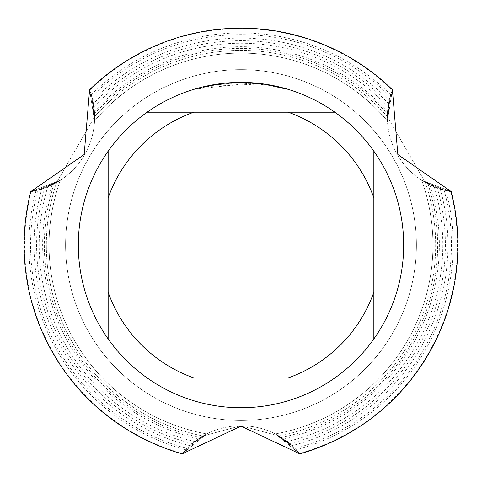<?xml version="1.0" encoding="UTF-8"?>
<svg xmlns="http://www.w3.org/2000/svg" width="482" height="482" viewBox="0 0 482 482"><rect width="100%" height="100%" fill="white"/><g stroke="black" fill="none" stroke-linecap="round" stroke-linejoin="round"><path stroke-width="0.36" stroke-dasharray="2.41 1.81" d="M241 69.661A175.4 175.4 0 0 1 416.4 245.061A175.4 175.4 0 0 1 241 420.455A175.4 175.4 0 0 1 65.6 245.061A175.4 175.4 0 0 1 241 69.661A175.4 175.4 0 0 1 416.4 245.061A175.4 175.4 0 0 1 241 420.455A175.4 175.4 0 0 1 65.6 245.061A175.4 175.4 0 0 1 241 69.661A175.4 175.4 0 0 1 416.4 245.061A175.4 175.4 0 0 1 241 420.455A175.4 175.4 0 0 1 65.6 245.061A175.4 175.4 0 0 1 241 69.661A175.4 175.4 0 0 1 416.4 245.061A175.4 175.4 0 0 1 241 420.455A175.4 175.4 0 0 1 65.6 245.061A175.4 175.4 0 0 1 241 69.661M241 425.72L279 435.987L241 425.72L203 435.987L241 425.72M425.347 182.509A194.668 194.668 0 0 1 279.006 435.981A75.505 75.505 0 0 0 202.994 435.981A194.668 194.668 0 0 1 56.653 182.509A75.505 75.505 0 0 0 94.659 116.686L56.653 182.503L94.647 116.686A194.668 194.668 0 0 1 387.341 116.686A75.505 75.505 0 0 0 425.347 182.509L387.353 116.686L425.347 182.503L427.926 183.919A196.668 196.668 0 0 1 281.518 437.511L279.006 435.981A194.668 194.668 0 0 0 425.347 182.509M259.647 84.001L207.32 86.459A162.133 162.133 0 0 1 222.702 83.958L237.144 82.97L255.056 83.537L269.48 85.447L284.494 88.869L269.414 85.441L250.441 83.199L197.512 88.869L210.58 85.802L228.335 83.422L241.765 82.928L259.647 84.001L259.647 83.458L243.928 82.41M245.953 82.458L259.027 83.386M246.091 82.464L241 82.386A162.675 162.675 0 0 1 403.675 245.061A162.675 162.675 0 0 1 241 407.736A162.675 162.675 0 0 1 78.325 245.061A162.675 162.675 0 0 1 241 82.386L250.435 82.663L267.697 84.591M284.507 88.308L284.507 88.869L284.507 88.308L267.004 84.477L267.01 85.025M230.269 82.735L222.702 83.416L222.702 83.958L222.702 83.416A162.675 162.675 0 0 0 207.326 85.904L219.123 83.862M225.178 83.157L224.485 83.223M207.326 86.459L207.326 85.904L207.32 86.459M232.595 82.603L241 82.386L222.172 83.476L209.742 85.416L197.5 88.308L202.609 86.977M269.42 85.435L269.42 84.886L269.42 85.435M250.441 83.199L250.441 82.657M197.5 88.869L197.5 88.308M221.816 83.519L241 82.386M30.794 191.577L60.298 180.274A191.957 191.957 0 0 0 49.044 245.061A191.957 191.957 0 0 1 60.304 180.28A191.957 191.957 0 0 0 49.044 245.061A191.957 191.957 0 0 1 60.304 180.28L30.794 191.577L60.298 180.274A191.957 191.957 0 0 0 49.044 245.061A191.957 191.957 0 0 1 60.304 180.28A191.957 191.957 0 0 0 49.044 245.061A191.957 191.957 0 0 1 60.304 180.28L30.794 191.577L60.298 180.274A191.957 191.957 0 0 0 49.044 245.061A191.957 191.957 0 0 1 60.304 180.28A191.957 191.957 0 0 0 49.044 245.061A191.957 191.957 0 0 1 60.304 180.28L30.794 191.577L60.298 180.274A191.957 191.957 0 0 0 49.044 245.061A191.957 191.957 0 0 1 60.304 180.28A191.957 191.957 0 0 0 49.044 245.061A191.957 191.957 0 0 1 60.304 180.28L30.794 191.577L60.298 180.274A191.957 191.957 0 0 0 49.044 245.061A191.957 191.957 0 0 1 60.304 180.28A191.957 191.957 0 0 0 49.044 245.061A191.957 191.957 0 0 1 60.304 180.28L30.794 191.577L60.298 180.274A191.957 191.957 0 0 0 49.044 245.061A191.957 191.957 0 0 1 60.304 180.28A191.957 191.957 0 0 0 49.044 245.061A191.957 191.957 0 0 1 60.304 180.28L30.794 191.577L60.298 180.274A191.957 191.957 0 0 0 49.044 245.061A191.957 191.957 0 0 1 60.304 180.28A191.957 191.957 0 0 0 49.044 245.061A191.957 191.957 0 0 1 60.304 180.28L30.794 191.577L60.298 180.274A191.957 191.957 0 0 0 49.044 245.061A191.957 191.957 0 0 1 60.304 180.28A191.957 191.957 0 0 0 49.044 245.061A191.957 191.957 0 0 1 60.304 180.28L30.794 191.577L60.298 180.274A191.957 191.957 0 0 0 49.044 245.061A191.957 191.957 0 0 1 60.304 180.28A191.957 191.957 0 0 0 49.044 245.061A191.957 191.957 0 0 1 60.304 180.28L30.794 191.577L60.298 180.274A191.957 191.957 0 0 0 49.044 245.061A191.957 191.957 0 0 1 60.304 180.28A191.957 191.957 0 0 0 206.748 433.933A191.957 191.957 0 0 1 49.044 245.061A191.957 191.957 0 0 0 206.748 433.933A191.957 191.957 0 0 1 49.044 245.061A191.957 191.957 0 0 0 206.748 433.933A191.957 191.957 0 0 1 49.044 245.061A191.957 191.957 0 0 0 206.748 433.933A191.957 191.957 0 0 1 49.044 245.061A191.957 191.957 0 0 0 206.748 433.933A191.957 191.957 0 0 1 49.044 245.061A191.957 191.957 0 0 0 206.748 433.933A191.957 191.957 0 0 1 49.044 245.061A191.957 191.957 0 0 0 206.748 433.933A191.957 191.957 0 0 1 49.044 245.061A191.957 191.957 0 0 0 206.748 433.933A191.957 191.957 0 0 1 49.044 245.061A191.957 191.957 0 0 0 206.748 433.933A191.957 191.957 0 0 1 49.044 245.061A191.957 191.957 0 0 0 206.748 433.933A191.957 191.957 0 0 1 49.044 245.061A191.957 191.957 0 0 0 206.748 433.933A191.957 191.957 0 0 1 49.044 245.061A191.957 191.957 0 0 0 206.748 433.933A191.957 191.957 0 0 1 49.044 245.061A191.957 191.957 0 0 0 206.748 433.933A191.957 191.957 0 0 1 49.044 245.061A191.957 191.957 0 0 0 206.748 433.933A191.957 191.957 0 0 1 49.044 245.061A191.957 191.957 0 0 0 206.748 433.933A191.957 191.957 0 0 1 49.044 245.061A191.957 191.957 0 0 0 206.748 433.933A191.957 191.957 0 0 1 49.044 245.061A191.957 191.957 0 0 0 206.748 433.933A191.957 191.957 0 0 1 49.044 245.061A191.957 191.957 0 0 0 206.748 433.933A191.957 191.957 0 0 1 49.044 245.061A191.957 191.957 0 0 0 206.748 433.933A191.957 191.957 0 0 1 49.044 245.061A191.957 191.957 0 0 0 206.748 433.933A191.957 191.957 0 0 1 49.044 245.061A191.957 191.957 0 0 0 206.748 433.933A191.957 191.957 0 0 1 49.044 245.061A191.957 191.957 0 0 0 206.748 433.933A191.957 191.957 0 0 1 49.044 245.061A191.957 191.957 0 0 0 206.748 433.933A191.957 191.957 0 0 1 49.044 245.061A191.957 191.957 0 0 0 206.748 433.933A191.957 191.957 0 0 1 60.304 180.28L56.653 182.509A194.668 194.668 0 0 0 202.994 435.981L206.754 433.945L182.214 453.839A75.505 75.505 0 0 1 299.786 453.839L275.246 433.945L299.786 453.839A75.505 75.505 0 0 0 182.214 453.839A216.9 216.9 0 0 1 30.794 191.577A216.9 216.9 0 0 0 24.1 245.061A216.9 216.9 0 0 1 30.794 191.577A216.9 216.9 0 0 0 24.1 245.061A216.9 216.9 0 0 1 30.794 191.577A216.9 216.9 0 0 0 24.1 245.061A216.9 216.9 0 0 1 30.794 191.577A216.9 216.9 0 0 0 24.1 245.061A216.9 216.9 0 0 1 30.794 191.577A216.9 216.9 0 0 0 24.1 245.061A216.9 216.9 0 0 1 30.794 191.577A216.9 216.9 0 0 0 24.1 245.061A216.9 216.9 0 0 1 30.794 191.577A216.9 216.9 0 0 0 24.1 245.061A216.9 216.9 0 0 1 30.794 191.577A216.9 216.9 0 0 0 24.1 245.061A216.9 216.9 0 0 1 30.794 191.577A216.9 216.9 0 0 0 24.1 245.061A216.9 216.9 0 0 1 30.794 191.577A216.9 216.9 0 0 0 24.1 245.061A216.9 216.9 0 0 1 30.794 191.577A216.9 216.9 0 0 0 24.1 245.061A216.9 216.9 0 0 1 30.794 191.577A216.9 216.9 0 0 0 24.1 245.061A216.9 216.9 0 0 1 30.794 191.577A216.9 216.9 0 0 0 24.1 245.061A216.9 216.9 0 0 1 30.794 191.577A216.9 216.9 0 0 0 24.1 245.061A216.9 216.9 0 0 1 30.794 191.577A216.9 216.9 0 0 0 24.1 245.061A216.9 216.9 0 0 1 30.794 191.577A216.9 216.9 0 0 0 24.1 245.061A216.9 216.9 0 0 1 30.794 191.577A216.9 216.9 0 0 0 24.1 245.061A216.9 216.9 0 0 1 30.794 191.577A216.9 216.9 0 0 0 24.1 245.061A216.9 216.9 0 0 1 30.794 191.577A75.505 75.505 0 0 0 89.586 89.754A75.505 75.505 0 0 1 30.794 191.577A216.9 216.9 0 0 0 24.1 245.061A216.9 216.9 0 0 1 30.794 191.577L60.298 180.274L37.945 190.095L60.298 180.274L30.794 191.577A216.9 216.9 0 0 0 24.1 245.061A216.9 216.9 0 0 1 30.794 191.577L60.298 180.274L37.945 190.095L60.298 180.274L37.945 190.095L60.298 180.274L37.945 190.095L60.298 180.274L37.945 190.095L60.298 180.274L37.945 190.095L60.298 180.274L37.945 190.095L60.298 180.274L37.945 190.095L60.298 180.274L37.945 190.095L60.298 180.274L37.945 190.095L60.298 180.274L41.753 189.004L44.73 188.016A204.392 204.392 0 0 0 192.264 443.554L189.914 445.627L206.754 433.945L198.506 438.813A198.355 198.355 0 0 1 51.96 184.98L60.298 180.274L47.754 186.853L51.948 184.98M392.414 89.754A75.505 75.505 0 0 0 451.206 191.577A216.9 216.9 0 0 1 457.9 245.061A216.9 216.9 0 0 0 451.206 191.577A216.9 216.9 0 0 1 457.9 245.061A216.9 216.9 0 0 0 451.206 191.577L421.702 180.274A191.957 191.957 0 0 1 275.252 433.933A191.957 191.957 0 0 0 432.957 245.061A191.957 191.957 0 0 1 275.252 433.933A191.957 191.957 0 0 0 432.957 245.061A191.957 191.957 0 0 1 275.252 433.933A191.957 191.957 0 0 0 432.957 245.061A191.957 191.957 0 0 1 275.252 433.933A191.957 191.957 0 0 0 432.957 245.061A191.957 191.957 0 0 1 275.252 433.933A191.957 191.957 0 0 0 432.957 245.061A191.957 191.957 0 0 1 275.252 433.933A191.957 191.957 0 0 0 432.957 245.061A191.957 191.957 0 0 1 275.252 433.933A191.957 191.957 0 0 0 432.957 245.061A191.957 191.957 0 0 1 275.252 433.933A191.957 191.957 0 0 0 432.957 245.061A191.957 191.957 0 0 1 275.252 433.933A191.957 191.957 0 0 0 432.957 245.061A191.957 191.957 0 0 1 275.252 433.933A191.957 191.957 0 0 0 432.957 245.061A191.957 191.957 0 0 1 275.252 433.933A191.957 191.957 0 0 0 432.957 245.061A191.957 191.957 0 0 1 275.252 433.933A191.957 191.957 0 0 0 432.957 245.061A191.957 191.957 0 0 1 275.252 433.933A191.957 191.957 0 0 0 432.957 245.061A191.957 191.957 0 0 1 275.252 433.933A191.957 191.957 0 0 0 432.957 245.061A191.957 191.957 0 0 1 275.252 433.933A191.957 191.957 0 0 0 432.957 245.061A191.957 191.957 0 0 1 275.252 433.933A191.957 191.957 0 0 0 432.957 245.061A191.957 191.957 0 0 1 275.252 433.933A191.957 191.957 0 0 0 432.957 245.061A191.957 191.957 0 0 1 275.252 433.933A191.957 191.957 0 0 0 432.957 245.061A191.957 191.957 0 0 1 275.252 433.933A191.957 191.957 0 0 0 432.957 245.061A191.957 191.957 0 0 1 275.252 433.933A191.957 191.957 0 0 0 432.957 245.061A191.957 191.957 0 0 1 275.252 433.933A191.957 191.957 0 0 0 432.957 245.061A191.957 191.957 0 0 1 275.252 433.933A191.957 191.957 0 0 0 432.957 245.061A191.957 191.957 0 0 1 275.252 433.933A191.957 191.957 0 0 0 432.957 245.061A191.957 191.957 0 0 1 275.252 433.933A191.957 191.957 0 0 0 421.696 180.28A191.957 191.957 0 0 1 432.957 245.061A191.957 191.957 0 0 0 421.696 180.28L451.206 191.577A216.9 216.9 0 0 1 457.9 245.061A216.9 216.9 0 0 0 451.206 191.577L421.702 180.274L451.206 191.577A216.9 216.9 0 0 1 457.9 245.061A216.9 216.9 0 0 0 451.206 191.577A216.9 216.9 0 0 1 457.9 245.061A216.9 216.9 0 0 0 451.206 191.577A216.9 216.9 0 0 1 457.9 245.061A216.9 216.9 0 0 0 451.206 191.577L421.702 180.274A191.957 191.957 0 0 1 432.957 245.061A191.957 191.957 0 0 0 421.696 180.28L451.206 191.577A216.9 216.9 0 0 1 457.9 245.061A216.9 216.9 0 0 0 451.206 191.577A216.9 216.9 0 0 1 457.9 245.061A216.9 216.9 0 0 0 451.206 191.577L421.702 180.274A191.957 191.957 0 0 1 432.957 245.061A191.957 191.957 0 0 0 421.696 180.28L451.206 191.577A216.9 216.9 0 0 1 457.9 245.061A216.9 216.9 0 0 0 451.206 191.577A216.9 216.9 0 0 1 457.9 245.061A216.9 216.9 0 0 0 451.206 191.577A216.9 216.9 0 0 1 457.9 245.061A216.9 216.9 0 0 0 451.206 191.577A216.9 216.9 0 0 1 457.9 245.061A216.9 216.9 0 0 0 451.206 191.577A216.9 216.9 0 0 1 457.9 245.061A216.9 216.9 0 0 0 451.206 191.577A216.9 216.9 0 0 1 457.9 245.061A216.9 216.9 0 0 0 451.206 191.577A216.9 216.9 0 0 1 457.9 245.061A216.9 216.9 0 0 0 451.206 191.577A216.9 216.9 0 0 1 457.9 245.061A216.9 216.9 0 0 0 451.206 191.577A216.9 216.9 0 0 1 457.9 245.061A216.9 216.9 0 0 0 451.206 191.577A216.9 216.9 0 0 1 457.9 245.061A216.9 216.9 0 0 0 451.206 191.577A216.9 216.9 0 0 1 457.9 245.061A216.9 216.9 0 0 0 451.206 191.577A216.9 216.9 0 0 1 457.9 245.061A216.9 216.9 0 0 0 451.206 191.577L421.702 180.274A191.957 191.957 0 0 1 432.957 245.061A191.957 191.957 0 0 0 421.696 180.28L451.206 191.577A75.505 75.505 0 0 1 392.414 89.754A216.9 216.9 0 0 0 241 28.161A216.9 216.9 0 0 1 392.414 89.754A216.9 216.9 0 0 0 241 28.161A216.9 216.9 0 0 1 392.414 89.754A216.9 216.9 0 0 0 241 28.161A216.9 216.9 0 0 1 392.414 89.754A216.9 216.9 0 0 0 241 28.161A216.9 216.9 0 0 1 392.414 89.754A216.9 216.9 0 0 0 241 28.161A216.9 216.9 0 0 1 392.414 89.754A216.9 216.9 0 0 0 241 28.161A216.9 216.9 0 0 1 392.414 89.754A216.9 216.9 0 0 0 241 28.161A216.9 216.9 0 0 1 392.414 89.754A216.9 216.9 0 0 0 241 28.161A216.9 216.9 0 0 1 392.414 89.754A216.9 216.9 0 0 0 241 28.161A216.9 216.9 0 0 1 392.414 89.754A216.9 216.9 0 0 0 241 28.161A216.9 216.9 0 0 1 392.414 89.754A216.9 216.9 0 0 0 241 28.161A216.9 216.9 0 0 1 392.414 89.754A216.9 216.9 0 0 0 241 28.161A216.9 216.9 0 0 1 392.414 89.754A216.9 216.9 0 0 0 241 28.161A216.9 216.9 0 0 1 392.414 89.754A216.9 216.9 0 0 0 241 28.161A216.9 216.9 0 0 1 392.414 89.754A216.9 216.9 0 0 0 241 28.161A216.9 216.9 0 0 1 392.414 89.754A216.9 216.9 0 0 0 241 28.161A216.9 216.9 0 0 1 392.414 89.754A216.9 216.9 0 0 0 241 28.161A216.9 216.9 0 0 1 392.414 89.754A216.9 216.9 0 0 0 241 28.161A216.9 216.9 0 0 1 392.414 89.754A216.9 216.9 0 0 0 241 28.161A216.9 216.9 0 0 1 392.414 89.754A216.9 216.9 0 0 0 241 28.161A216.9 216.9 0 0 1 392.414 89.754L392.246 90.206A216.46 216.46 0 0 0 89.754 90.206L89.586 89.754A216.9 216.9 0 0 1 392.414 89.754M108.149 338.942L108.149 151.179M334.882 377.912L147.118 377.912M373.851 151.179L373.851 338.942M147.118 112.21L334.882 112.21M31.27 191.505A216.46 216.46 0 0 0 182.515 453.466M44.73 188.01L60.298 180.274A191.957 191.957 0 0 0 49.044 245.061A191.957 191.957 0 0 1 60.304 180.28A191.957 191.957 0 0 0 49.044 245.061A191.957 191.957 0 0 1 60.304 180.28L37.867 190.113A210.423 210.423 0 0 0 187.01 448.441L185.672 449.839A212.122 212.122 0 0 1 35.993 190.583L37.873 190.125M189.914 445.627A206.971 206.971 0 0 1 41.759 189.016M49.044 245.061A191.957 191.957 0 0 1 60.304 180.28A191.957 191.957 0 0 0 49.044 245.061A191.957 191.957 0 0 1 60.304 180.28A191.957 191.957 0 0 0 49.044 245.061M198.506 438.819L194.782 441.524A201.819 201.819 0 0 1 47.754 186.853M430.052 184.98L434.258 186.853L421.702 180.274L437.27 188.01L440.241 189.016L421.702 180.274L444.067 190.095L421.702 180.274A191.957 191.957 0 0 1 432.957 245.061A191.957 191.957 0 0 0 421.696 180.28L451.206 191.577A216.9 216.9 0 0 1 299.786 453.839L275.246 433.945L294.93 448.399L275.246 433.945L294.93 448.399L275.246 433.945L294.93 448.399L275.246 433.945L294.93 448.399L275.246 433.945L292.08 445.633L289.736 443.554L275.246 433.945L287.212 441.518L283.494 438.819M427.926 183.919L421.702 180.274A191.957 191.957 0 0 1 432.957 245.061A191.957 191.957 0 0 0 421.696 180.28L451.206 191.577L421.702 180.274A191.957 191.957 0 0 1 432.957 245.061A191.957 191.957 0 0 0 421.696 180.28A191.957 191.957 0 0 1 432.957 245.061A191.957 191.957 0 0 0 421.696 180.28L451.206 191.577L421.702 180.274A191.957 191.957 0 0 1 432.957 245.061A191.957 191.957 0 0 0 421.696 180.28A191.957 191.957 0 0 1 432.957 245.061A191.957 191.957 0 0 0 421.696 180.28L451.206 191.577L421.702 180.274A191.957 191.957 0 0 1 432.957 245.061A191.957 191.957 0 0 0 421.696 180.28A191.957 191.957 0 0 1 432.957 245.061A191.957 191.957 0 0 0 421.696 180.28L451.206 191.577L421.702 180.274A191.957 191.957 0 0 1 432.957 245.061A191.957 191.957 0 0 0 421.696 180.28A191.957 191.957 0 0 1 432.957 245.061A191.957 191.957 0 0 0 421.696 180.28L451.206 191.577L421.702 180.274A191.957 191.957 0 0 1 432.957 245.061A191.957 191.957 0 0 0 421.696 180.28A191.957 191.957 0 0 1 432.957 245.061A191.957 191.957 0 0 0 421.696 180.28L451.206 191.577L421.702 180.274A191.957 191.957 0 0 1 432.957 245.061A191.957 191.957 0 0 0 421.696 180.28A191.957 191.957 0 0 1 432.957 245.061A191.957 191.957 0 0 0 421.696 180.28L451.206 191.577L421.702 180.274A191.957 191.957 0 0 1 432.957 245.061A191.957 191.957 0 0 0 421.696 180.28A191.957 191.957 0 0 1 432.957 245.061A191.957 191.957 0 0 0 421.696 180.28L451.206 191.577M299.786 453.839L275.246 433.945L299.786 453.839A216.9 216.9 0 0 0 457.9 245.061A216.9 216.9 0 0 1 299.786 453.839A216.9 216.9 0 0 0 457.9 245.061A216.9 216.9 0 0 1 299.786 453.839A216.9 216.9 0 0 0 457.9 245.061A216.9 216.9 0 0 1 299.786 453.839A216.9 216.9 0 0 0 457.9 245.061A216.9 216.9 0 0 1 299.786 453.839A216.9 216.9 0 0 0 457.9 245.061A216.9 216.9 0 0 1 299.786 453.839A216.9 216.9 0 0 0 457.9 245.061A216.9 216.9 0 0 1 299.786 453.839A216.9 216.9 0 0 0 457.9 245.061A216.9 216.9 0 0 1 299.786 453.839A216.9 216.9 0 0 0 457.9 245.061A216.9 216.9 0 0 1 299.786 453.839A216.9 216.9 0 0 0 457.9 245.061A216.9 216.9 0 0 1 299.786 453.839A216.9 216.9 0 0 0 457.9 245.061A216.9 216.9 0 0 1 299.786 453.839A216.9 216.9 0 0 0 457.9 245.061A216.9 216.9 0 0 1 299.786 453.839A216.9 216.9 0 0 0 457.9 245.061A216.9 216.9 0 0 1 299.786 453.839A216.9 216.9 0 0 0 457.9 245.061A216.9 216.9 0 0 1 299.786 453.839A216.9 216.9 0 0 0 457.9 245.061A216.9 216.9 0 0 1 299.786 453.839A216.9 216.9 0 0 0 457.9 245.061A216.9 216.9 0 0 1 299.786 453.839A216.9 216.9 0 0 0 457.9 245.061A216.9 216.9 0 0 1 299.786 453.839A216.9 216.9 0 0 0 457.9 245.061A216.9 216.9 0 0 1 299.786 453.839A216.9 216.9 0 0 0 457.9 245.061A216.9 216.9 0 0 1 299.786 453.839A216.9 216.9 0 0 0 457.9 245.061A216.9 216.9 0 0 1 299.786 453.839A216.9 216.9 0 0 0 457.9 245.061A216.9 216.9 0 0 1 299.786 453.839L299.485 453.466A216.46 216.46 0 0 0 450.73 191.505M299.479 453.472L275.246 433.945L283.494 438.813A198.355 198.355 0 0 0 430.04 184.98L421.702 180.274A191.957 191.957 0 0 1 432.957 245.061A191.957 191.957 0 0 0 421.696 180.28A191.957 191.957 0 0 1 432.957 245.061A191.957 191.957 0 0 0 421.696 180.28A191.957 191.957 0 0 1 432.957 245.061A191.957 191.957 0 0 0 421.696 180.28L444.133 190.113L446.007 190.577A212.122 212.122 0 0 1 296.328 449.839L294.99 448.441L275.246 433.945L281.512 437.511M241 32.933A212.122 212.122 0 0 1 390.685 94.755L390.137 96.611A210.423 210.423 0 0 0 91.863 96.611L91.315 94.755A212.122 212.122 0 0 1 241 32.933M294.99 448.441A210.423 210.423 0 0 0 444.127 190.125M440.241 189.016A206.971 206.971 0 0 1 292.086 445.627M92.845 100.533A206.971 206.971 0 0 1 389.155 100.533L388.534 103.606A204.392 204.392 0 0 0 93.466 103.606L92.845 100.533L94.544 120.958L94.454 111.384L93.966 106.799L94.544 120.958L93.46 103.606M289.736 443.554A204.392 204.392 0 0 0 437.27 188.016M434.246 186.853A201.819 201.819 0 0 1 287.218 441.518M93.972 106.805A201.819 201.819 0 0 1 388.028 106.805L387.552 111.372A198.355 198.355 0 0 0 94.454 111.384M200.482 437.511A196.668 196.668 0 0 1 54.074 183.919M94.593 113.746A196.668 196.668 0 0 1 387.408 113.746L387.341 116.686A194.668 194.668 0 0 0 94.659 116.686L94.544 120.958L91.851 96.617M91.869 96.683L94.544 120.958L89.58 89.76L94.544 120.958L91.869 96.683L94.544 120.958L91.869 96.683L94.544 120.958L91.869 96.683L94.544 120.958L89.58 89.76L94.544 120.958L91.869 96.683L94.544 120.958L91.869 96.683L94.544 120.958L91.869 96.683L94.544 120.958L91.869 96.683L94.544 120.958L91.869 96.683L94.544 120.958L91.869 96.683L94.544 120.958L89.748 90.206M94.544 120.958L89.58 89.76L94.544 120.958M194.788 441.518L206.754 433.945L192.27 443.561M187.07 448.399L206.754 433.945L187.022 448.447M206.754 433.945L182.214 453.839A216.9 216.9 0 0 1 24.1 245.061A216.9 216.9 0 0 0 182.214 453.839A216.9 216.9 0 0 1 24.1 245.061A216.9 216.9 0 0 0 182.214 453.839A216.9 216.9 0 0 1 24.1 245.061A216.9 216.9 0 0 0 182.214 453.839A216.9 216.9 0 0 1 24.1 245.061A216.9 216.9 0 0 0 182.214 453.839A216.9 216.9 0 0 1 24.1 245.061A216.9 216.9 0 0 0 182.214 453.839A216.9 216.9 0 0 1 24.1 245.061A216.9 216.9 0 0 0 182.214 453.839A216.9 216.9 0 0 1 24.1 245.061A216.9 216.9 0 0 0 182.214 453.839A216.9 216.9 0 0 1 24.1 245.061A216.9 216.9 0 0 0 182.214 453.839A216.9 216.9 0 0 1 24.1 245.061A216.9 216.9 0 0 0 182.214 453.839A216.9 216.9 0 0 1 24.1 245.061A216.9 216.9 0 0 0 182.214 453.839A216.9 216.9 0 0 1 24.1 245.061A216.9 216.9 0 0 0 182.214 453.839A216.9 216.9 0 0 1 24.1 245.061A216.9 216.9 0 0 0 182.214 453.839A216.9 216.9 0 0 1 24.1 245.061A216.9 216.9 0 0 0 182.214 453.839A216.9 216.9 0 0 1 24.1 245.061A216.9 216.9 0 0 0 182.214 453.839A216.9 216.9 0 0 1 24.1 245.061A216.9 216.9 0 0 0 182.214 453.839A216.9 216.9 0 0 1 24.1 245.061A216.9 216.9 0 0 0 182.214 453.839A216.9 216.9 0 0 1 24.1 245.061A216.9 216.9 0 0 0 182.214 453.839A216.9 216.9 0 0 1 24.1 245.061A216.9 216.9 0 0 0 182.214 453.839A216.9 216.9 0 0 1 24.1 245.061A216.9 216.9 0 0 0 182.214 453.839A216.9 216.9 0 0 1 24.1 245.061A216.9 216.9 0 0 0 182.214 453.839L206.754 433.945M392.252 90.206L387.456 120.958L392.42 89.76L387.456 120.958L392.42 89.76L387.456 120.958L392.42 89.76L387.456 120.958L392.42 89.76L387.456 120.958L392.42 89.76L387.456 120.958L392.42 89.76L387.456 120.958L392.42 89.76L387.456 120.958L392.42 89.76L387.456 120.958L392.42 89.76L387.456 120.958L392.42 89.76L387.456 120.958L390.131 96.689M390.149 96.617L387.456 120.958L389.167 100.533M388.54 103.606L387.456 120.958L388.034 106.805M387.546 111.384L387.456 120.958L387.414 113.746M94.556 120.958A191.957 191.957 0 0 1 387.444 120.958A191.957 191.957 0 0 0 94.556 120.958A191.957 191.957 0 0 1 387.444 120.958A191.957 191.957 0 0 0 94.556 120.958A191.957 191.957 0 0 1 387.444 120.958A191.957 191.957 0 0 0 94.556 120.958A191.957 191.957 0 0 1 387.444 120.958A191.957 191.957 0 0 0 94.556 120.958A191.957 191.957 0 0 1 387.444 120.958A191.957 191.957 0 0 0 94.556 120.958A191.957 191.957 0 0 1 387.444 120.958A191.957 191.957 0 0 0 94.556 120.958A191.957 191.957 0 0 1 387.444 120.958A191.957 191.957 0 0 0 94.556 120.958A191.957 191.957 0 0 1 387.444 120.958A191.957 191.957 0 0 0 94.556 120.958A191.957 191.957 0 0 1 387.444 120.958A191.957 191.957 0 0 0 94.556 120.958A191.957 191.957 0 0 1 387.444 120.958A191.957 191.957 0 0 0 94.556 120.958A191.957 191.957 0 0 1 387.444 120.958A191.957 191.957 0 0 0 94.556 120.958A191.957 191.957 0 0 1 387.444 120.958A191.957 191.957 0 0 0 94.556 120.958A191.957 191.957 0 0 1 387.444 120.958A191.957 191.957 0 0 0 94.556 120.958A191.957 191.957 0 0 1 387.444 120.958A191.957 191.957 0 0 0 94.556 120.958A191.957 191.957 0 0 1 387.444 120.958A191.957 191.957 0 0 0 94.556 120.958A191.957 191.957 0 0 1 387.444 120.958A191.957 191.957 0 0 0 94.556 120.958A191.957 191.957 0 0 1 387.444 120.958A191.957 191.957 0 0 0 94.556 120.958A191.957 191.957 0 0 1 387.444 120.958A191.957 191.957 0 0 0 94.556 120.958A191.957 191.957 0 0 1 387.444 120.958A191.957 191.957 0 0 0 94.556 120.958A191.957 191.957 0 0 1 387.444 120.958A191.957 191.957 0 0 0 94.556 120.958A191.957 191.957 0 0 1 387.444 120.958A191.957 191.957 0 0 0 94.556 120.958A191.957 191.957 0 0 1 387.444 120.958A191.957 191.957 0 0 0 94.556 120.958A191.957 191.957 0 0 1 387.444 120.958A191.957 191.957 0 0 0 94.556 120.958A191.957 191.957 0 0 1 387.444 120.958A191.957 191.957 0 0 0 94.556 120.958M89.586 89.754A216.9 216.9 0 0 1 241 28.161A216.9 216.9 0 0 0 89.586 89.754A216.9 216.9 0 0 1 241 28.161A216.9 216.9 0 0 0 89.586 89.754A216.9 216.9 0 0 1 241 28.161A216.9 216.9 0 0 0 89.586 89.754A216.9 216.9 0 0 1 241 28.161A216.9 216.9 0 0 0 89.586 89.754A216.9 216.9 0 0 1 241 28.161A216.9 216.9 0 0 0 89.586 89.754A216.9 216.9 0 0 1 241 28.161A216.9 216.9 0 0 0 89.586 89.754A216.9 216.9 0 0 1 241 28.161A216.9 216.9 0 0 0 89.586 89.754A216.9 216.9 0 0 1 241 28.161A216.9 216.9 0 0 0 89.586 89.754A216.9 216.9 0 0 1 241 28.161A216.9 216.9 0 0 0 89.586 89.754A216.9 216.9 0 0 1 241 28.161A216.9 216.9 0 0 0 89.586 89.754A216.9 216.9 0 0 1 241 28.161A216.9 216.9 0 0 0 89.586 89.754A216.9 216.9 0 0 1 241 28.161A216.9 216.9 0 0 0 89.586 89.754A216.9 216.9 0 0 1 241 28.161A216.9 216.9 0 0 0 89.586 89.754A216.9 216.9 0 0 1 241 28.161A216.9 216.9 0 0 0 89.586 89.754A216.9 216.9 0 0 1 241 28.161A216.9 216.9 0 0 0 89.586 89.754A216.9 216.9 0 0 1 241 28.161A216.9 216.9 0 0 0 89.586 89.754A216.9 216.9 0 0 1 241 28.161A216.9 216.9 0 0 0 89.586 89.754A216.9 216.9 0 0 1 241 28.161A216.9 216.9 0 0 0 89.586 89.754A216.9 216.9 0 0 1 241 28.161A216.9 216.9 0 0 0 89.586 89.754A216.9 216.9 0 0 1 241 28.161A216.9 216.9 0 0 0 89.586 89.754M269.48 84.898L269.48 85.447"/><path stroke-width="0.72" d="M243.928 82.41L245.953 82.458M259.027 83.386L259.647 83.458M334.882 112.21L147.118 112.21A162.675 162.675 0 0 1 373.851 338.942A162.675 162.675 0 0 1 108.149 338.942A162.675 162.675 0 0 1 108.149 151.179L108.149 338.942M267.697 84.591L284.494 88.308M267.01 84.477L246.091 82.464M89.586 89.754A216.9 216.9 0 0 1 241 28.161A216.9 216.9 0 0 0 89.586 89.754L84.175 154.499L30.794 191.577A216.9 216.9 0 0 0 182.214 453.839L241 426.154L299.786 453.839A216.9 216.9 0 0 0 451.206 191.577L397.837 154.523L392.414 89.754A216.9 216.9 0 0 0 241 28.161A216.9 216.9 0 0 1 392.414 89.754M224.485 83.223L202.609 86.977M230.269 82.735L232.595 82.603M219.123 83.862L221.816 83.519M241 82.386L225.178 83.157M147.118 377.912L193.806 377.912A140.985 140.985 0 0 1 108.149 292.255M193.806 377.912L334.882 377.912M373.851 338.942L373.851 292.255A140.985 140.985 0 0 1 288.194 377.912M373.851 292.255L373.851 151.179M288.194 112.21A140.985 140.985 0 0 1 373.851 197.861M108.149 197.861A140.985 140.985 0 0 1 193.806 112.21M108.149 151.179A162.675 162.675 0 0 1 147.118 112.21M35.987 190.571L30.794 191.577A216.9 216.9 0 0 0 182.214 453.839L185.684 449.845M296.316 449.845L299.786 453.839A216.9 216.9 0 0 0 451.206 191.577L446.013 190.571M91.303 94.761L91.869 96.683M182.214 453.839L187.07 448.399M390.131 96.689L390.697 94.761"/></g></svg>
